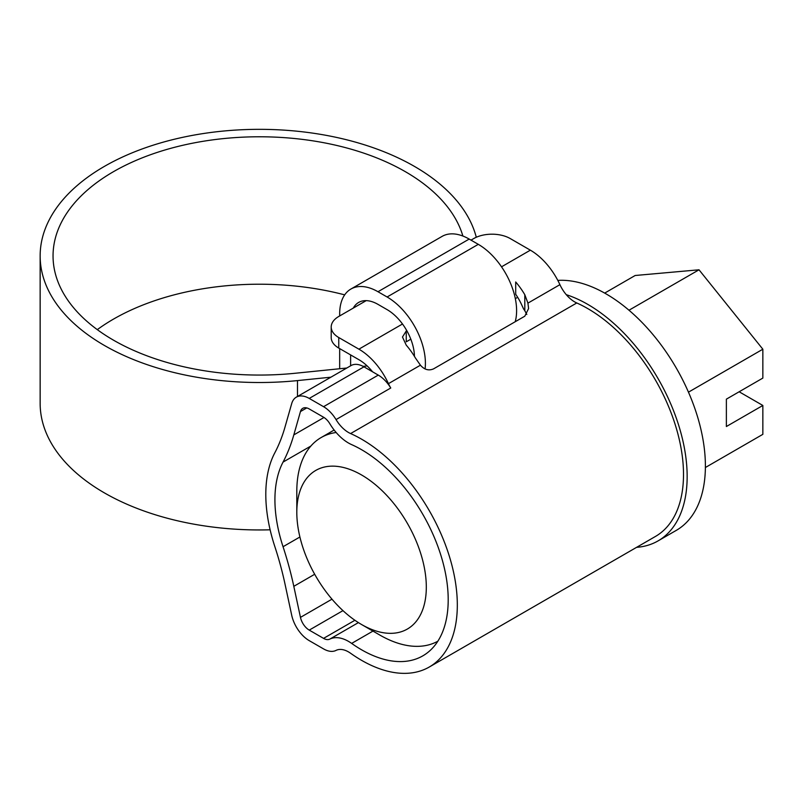 <?xml version="1.0" encoding="UTF-8"?>
<svg xmlns="http://www.w3.org/2000/svg" width="803" height="803" viewBox="0 0 803 803"><rect width="100%" height="100%" fill="white"/><g stroke="black" fill="none" stroke-linecap="round" stroke-linejoin="round"><path stroke-width="1.2" d="M361.561 449.69A122.528 70.744 -120 0 0 351.644 444.621A38.695 22.343 60 0 1 348.512 443.025A38.695 22.343 60 0 1 329.792 423.673A12.898 7.448 -120 0 0 323.559 417.219L309.235 408.958A12.898 7.448 -120 0 0 302.791 408.315A12.898 7.448 -120 0 0 300.463 411.558L293.808 434.915A270.852 156.384 60 0 1 283.047 462.096A122.528 70.744 -120 0 0 283.047 546.723A270.852 156.384 60 0 1 293.808 586.331L300.463 617.377A12.898 7.448 -120 0 0 309.235 630.114L323.559 638.375A12.898 7.448 -120 0 0 329.792 639.128A38.695 22.343 60 0 1 351.644 643.404A122.528 70.744 -120 0 0 361.561 649.788A122.528 70.744 -120 0 0 422.83 655.85A122.528 70.744 -120 0 0 441.61 557.673A122.528 70.744 -120 0 0 361.561 449.69M526.808 314.465L524.811 310.741A12.898 7.448 -120 0 0 523.576 308.944L521.518 304.478A38.695 22.343 -120 0 0 515.697 294.299L515.697 281.973A51.593 29.791 -120 0 1 524.811 294.731L527.932 303.122L528.585 308.543L524.811 316.191L433.61 368.838C428.812 370.956 424.416 369.741 420.431 365.194L415.372 357.917A51.593 29.791 60 0 0 406.248 345.16L402.474 337.009L406.248 330.997L406.248 341.817L410.825 339.177M296.337 397.144L351.062 365.556A25.796 14.896 60 0 1 363.96 366.83L309.235 398.429A25.796 14.896 -120 0 0 296.337 397.144A25.796 14.896 -120 0 0 291.69 403.628L285.025 426.985A257.954 148.936 60 0 1 274.787 452.872A135.426 78.192 -120 0 0 274.787 546.411A257.954 148.936 60 0 1 285.025 584.122L291.69 615.168A25.796 14.896 -120 0 0 309.235 640.643L323.559 648.904A25.796 14.896 -120 0 0 336.035 650.41A25.796 14.896 60 0 1 350.6 653.261A135.426 78.192 -120 0 0 361.561 660.317A135.426 78.192 -120 0 0 429.274 667.022A135.426 78.192 -120 0 0 450.031 558.507A135.426 78.192 -120 0 0 361.561 439.161A135.426 78.192 -120 0 0 350.6 433.56A25.796 14.896 60 0 1 348.512 432.496A25.796 14.896 60 0 1 336.035 419.588A25.796 14.896 -120 0 0 323.559 406.689L378.273 375.101A25.796 14.896 60 0 1 390.75 388A25.796 14.896 60 0 1 388.451 383.653A51.593 29.791 -120 0 0 358.901 349.164L402.494 324M471 240.127L473.74 238.551A25.796 14.896 0 0 1 510.216 238.551L530.361 250.175A51.593 29.791 60 0 1 559.912 284.663A25.796 14.896 -120 0 0 574.687 301.908A25.796 14.896 -120 0 0 576.775 302.972A135.426 78.192 60 0 1 587.746 308.583A135.426 78.192 60 0 1 676.216 427.919A135.426 78.192 60 0 1 655.459 536.444L429.274 667.022M366.188 300.643L338.756 316.472A25.796 14.896 0 0 0 331.207 327.012A25.796 14.896 0 0 0 338.756 337.541L358.901 349.164M309.235 398.429L323.559 406.689M363.96 366.83L378.273 375.101M372.552 371.789A38.695 22.343 -120 0 0 358.901 359.694L338.756 348.07A25.796 14.896 180 0 1 331.207 337.541L331.207 327.012M406.8 330.685L406.248 330.997M379.799 635.043L361.561 624.513A91.572 52.868 -120 0 0 426.313 587.123A91.572 52.868 -120 0 0 361.561 474.964A91.572 52.868 -120 0 0 296.809 512.354A91.572 52.868 -120 0 0 361.561 624.513L379.799 635.043A117.368 67.763 60 0 0 437.846 641.216M557.814 280.398A140.585 81.173 60 0 1 605.984 293.838A140.585 81.173 60 0 1 697.827 417.721A140.585 81.173 60 0 1 676.277 530.381L658.038 540.911A140.585 81.173 60 0 1 636.588 547.335M566.286 294.681A140.585 81.173 60 0 1 587.746 304.367A140.585 81.173 60 0 1 679.589 428.25A140.585 81.173 60 0 1 658.038 540.911M705.385 467.517L762.85 434.333L762.85 405.465L726.374 426.523L726.374 399.151L762.85 378.083L762.85 349.215L699.011 269.798L635.163 275.499L604.689 293.095M515.345 298.696A140.585 81.173 60 0 1 517.453 297.401A140.585 81.173 60 0 1 517.654 297.281L517.453 297.401M762.85 405.465L739.141 391.774M699.011 269.798L628.98 310.229M762.85 349.215L688.462 392.165M296.809 512.354L296.809 491.295A117.368 67.763 60 0 1 321.12 437.565A117.368 67.763 60 0 1 336.166 432.496M353.29 308.091A38.695 22.343 60 0 1 358.63 302.45A38.695 22.343 60 0 1 377.982 304.367L387.096 309.627A38.695 22.343 60 0 1 414.448 356.391M350.62 365.807L350.62 354.916M339.669 368.738L339.669 348.592M339.669 315.95L339.669 313.843A54.172 31.277 60 0 1 350.891 289.05A54.172 31.277 60 0 1 377.982 291.73L387.096 296.99A54.172 31.277 60 0 1 425.078 368.938M350.891 289.05L442.092 236.393A54.172 31.277 60 0 1 469.183 239.073L478.297 244.343A54.172 31.277 60 0 1 515.205 321.732M344.688 294.862A206.371 119.145 0 0 0 97.293 329.642M462.889 236.042A206.371 119.145 0 0 0 405.334 171.671A206.371 119.145 0 0 0 180.444 145.845A206.371 119.145 0 0 0 53.048 255.926A206.371 119.145 0 0 0 113.494 340.171A206.371 119.145 0 0 0 295.253 373.254L346.806 368.015M476.279 237.256A219.269 126.593 0 0 0 414.458 166.412A219.269 126.593 0 0 0 175.506 138.969A219.269 126.593 0 0 0 40.15 255.926A219.269 126.593 0 0 0 104.37 345.441A219.269 126.593 0 0 0 297.491 380.592L330.906 377.189M40.15 255.926L40.15 403.357A219.269 126.593 0 0 0 104.37 492.871A219.269 126.593 0 0 0 270.119 529.799M363.086 366.349L365.104 366.148A51.593 29.781 0 0 0 367.132 365.917M576.775 302.972L350.6 433.56M338.756 337.541L338.756 348.07M501.534 266.817L530.361 250.175M390.75 388L336.035 419.588M420.431 365.194L388.451 383.653M559.912 284.663L527.932 303.122M306.756 407.924L300.463 411.558M372.963 631.098L351.644 643.404M358.409 622.606L329.792 639.128M354.906 620.277L323.559 638.375M342.971 610.631L309.235 630.114M331.98 599.179L300.463 617.377M314.686 574.265L293.808 586.331M299.91 536.996L283.047 546.723M310.871 446.036L283.047 462.096M323.99 417.49L293.808 434.915M524.811 310.741L524.811 294.731M469.183 239.073L377.982 291.73M478.297 244.343L387.096 296.99M297.491 380.592L297.491 396.481M321.12 437.565L334.148 430.037"/></g></svg>
